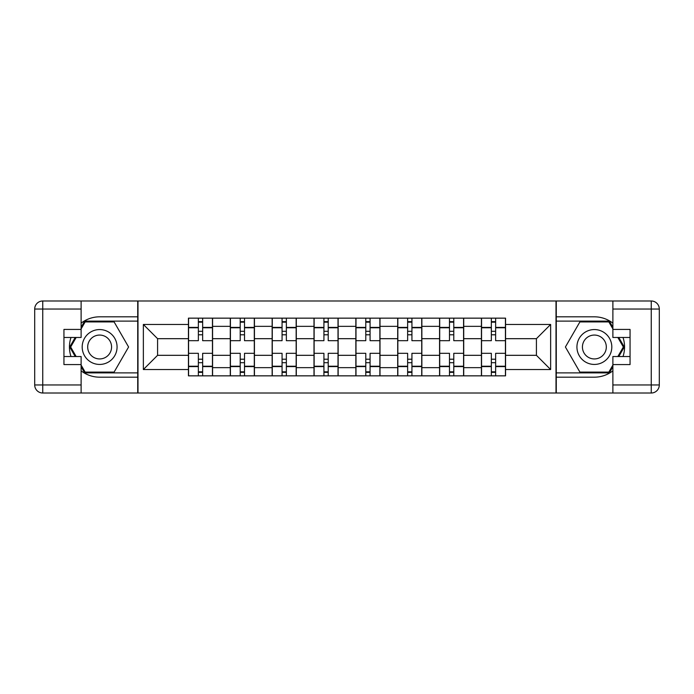 <?xml version="1.0" encoding="UTF-8"?>
<svg xmlns="http://www.w3.org/2000/svg" width="694" height="694" viewBox="0 0 694 694"><rect width="100%" height="100%" fill="white"/><g stroke="black" fill="none" stroke-linecap="round" stroke-linejoin="round"><path stroke-width="1.04" d="M81.12 370.839A30.18 30.18 0 0 0 99.632 377.18L137.724 377.18L137.724 393.012L556.276 393.012L556.276 377.18L594.368 377.18A30.18 30.18 0 0 0 612.88 370.839M612.88 323.161A30.18 30.18 0 0 0 594.368 316.82L556.276 316.82L556.276 300.988L137.724 300.988L137.724 316.82L99.632 316.82A30.18 30.18 0 0 0 81.12 323.161M230.287 375.844L230.287 326.345L212.581 326.345L212.581 375.844M212.581 326.345L212.581 318.156M230.287 326.345L230.287 318.156M254.438 318.156L254.438 375.844M272.143 375.844L272.143 318.156M296.295 318.156L296.295 375.844M314 375.844L314 318.156M338.143 318.156L338.143 375.844M355.857 375.844L355.857 318.156M380 318.156L380 375.844M397.705 375.844L397.705 318.156M421.857 318.156L421.857 375.844M439.562 375.844L439.562 318.156M463.713 318.156L463.713 375.844M481.419 375.844L481.419 318.156M481.419 355.319L463.713 355.319M439.562 355.319L421.857 355.319M397.705 355.319L380 355.319M355.857 355.319L338.143 355.319M314 355.319L296.295 355.319M272.143 355.319L254.438 355.319M230.287 355.319L212.581 355.319M481.419 338.681L463.713 338.681M439.562 338.681L421.857 338.681M397.705 338.681L380 338.681M355.857 338.681L338.143 338.681M314 338.681L296.295 338.681M272.143 338.681L254.438 338.681M230.287 338.681L212.581 338.681M157.581 355.319L188.438 355.319L188.438 338.681L157.581 338.681L157.581 355.319L143.363 369.538L143.363 324.462L188.438 324.462L188.438 338.681M505.562 338.681L505.562 355.319L536.419 355.319L536.419 338.681L505.562 338.681L505.562 318.156L188.438 318.156L188.438 324.462M505.562 324.462L550.637 324.462L550.637 369.538L505.562 369.538L505.562 355.319M188.438 355.319L188.438 375.844L505.562 375.844L505.562 369.538M188.438 369.538L143.363 369.538M556.007 393.012L556.007 300.988M137.993 393.012L137.993 300.988M202.657 371.819L198.363 371.819M198.363 322.181L202.657 322.181M244.514 371.819L240.219 371.819M240.219 322.181L244.514 322.181M286.362 371.819L282.068 371.819M282.068 322.181L286.362 322.181M328.219 371.819L323.925 371.819M323.925 322.181L328.219 322.181M370.076 371.819L365.781 371.819M365.781 322.181L370.076 322.181M411.932 371.819L407.638 371.819M407.638 322.181L411.932 322.181M453.781 371.819L449.486 371.819M449.486 322.181L453.781 322.181M495.637 371.819L491.343 371.819M491.343 322.181L495.637 322.181M143.363 324.462L157.581 338.681M536.419 355.319L550.637 369.538M536.419 338.681L550.637 324.462M212.451 375.844L212.451 340.693L202.657 340.693L202.657 318.156M198.363 318.156L198.363 340.693L188.568 340.693L188.568 318.156M212.451 340.693L212.451 318.156M188.568 375.844L188.568 353.307L198.363 353.307L198.363 375.844M202.657 375.844L202.657 353.307L212.451 353.307M198.363 334.794L202.657 334.794M188.568 353.307L188.568 340.693M202.657 359.206L198.363 359.206M202.657 372.357L198.363 372.357M198.363 362.693L202.657 362.693M202.657 331.307L198.363 331.307M198.363 321.643L202.657 321.643M70.988 337.475A30.18 30.18 0 0 0 70.988 356.525M137.724 300.988L81.12 300.988L81.12 337.475L63.943 337.475M137.724 393.012L42.75 393.012A8.05 8.05 0 0 1 34.7 384.962L34.7 309.038A8.05 8.05 0 0 1 42.75 300.988L81.12 300.988M137.724 377.18L137.724 316.82M63.943 356.525L81.12 356.525L81.12 393.012M81.12 329.424L63.943 329.424L63.943 364.576L81.12 364.576M137.724 321.105L84.677 321.105L81.12 327.282M81.12 366.718L84.677 372.895L137.724 372.895M75.23 337.475L69.73 347L75.23 356.525M623.012 356.525A30.18 30.18 0 0 0 623.012 337.475M556.276 393.012L612.88 393.012L612.88 356.525L630.057 356.525M556.276 300.988L651.25 300.988A8.05 8.05 0 0 1 659.3 309.038L659.3 384.962A8.05 8.05 0 0 1 651.25 393.012L612.88 393.012M556.276 316.82L556.276 377.18M630.057 337.475L612.88 337.475L612.88 300.988M612.88 364.576L630.057 364.576L630.057 329.424L612.88 329.424M556.276 372.895L609.323 372.895L612.88 366.718M612.88 327.282L609.323 321.105L556.276 321.105M618.77 356.525L624.27 347L618.77 337.475M82.187 347A17.437 17.437 0 0 0 99.632 364.437A17.437 17.437 0 0 0 117.069 347A17.437 17.437 0 0 0 99.632 329.563A17.437 17.437 0 0 0 82.187 347M87.687 347A11.937 11.937 0 0 0 99.632 358.937A11.937 11.937 0 0 0 111.569 347A11.937 11.937 0 0 0 99.632 335.063A11.937 11.937 0 0 0 87.687 347M81.12 328.895L85.145 321.912L114.111 321.912L128.598 347L114.111 372.088L85.145 372.088L81.12 365.105M76.158 356.525L70.658 347L76.158 337.475M576.931 347A17.437 17.437 0 0 0 594.368 364.437A17.437 17.437 0 0 0 611.813 347A17.437 17.437 0 0 0 594.368 329.563A17.437 17.437 0 0 0 576.931 347M582.431 347A11.937 11.937 0 0 0 594.368 358.937A11.937 11.937 0 0 0 606.313 347A11.937 11.937 0 0 0 594.368 335.063A11.937 11.937 0 0 0 582.431 347M612.88 365.105L608.855 372.088L579.889 372.088L565.402 347L579.889 321.912L608.855 321.912L612.88 328.895M617.842 337.475L623.342 347L617.842 356.525M254.299 375.844L254.299 340.693L244.514 340.693L244.514 318.156M240.219 318.156L240.219 340.693L230.425 340.693L230.425 318.156M254.299 340.693L254.299 318.156M230.425 375.844L230.425 353.307L240.219 353.307L240.219 375.844M244.514 375.844L244.514 353.307L254.299 353.307M240.219 334.794L244.514 334.794M230.425 353.307L230.425 340.693M244.514 359.206L240.219 359.206M244.514 372.357L240.219 372.357M240.219 362.693L244.514 362.693M244.514 331.307L240.219 331.307M240.219 321.643L244.514 321.643M296.156 375.844L296.156 340.693L286.362 340.693L286.362 318.156M282.068 318.156L282.068 340.693L272.282 340.693L272.282 318.156M296.156 340.693L296.156 318.156M272.282 375.844L272.282 353.307L282.068 353.307L282.068 375.844M286.362 375.844L286.362 353.307L296.156 353.307M282.068 334.794L286.362 334.794M272.282 353.307L272.282 340.693M286.362 359.206L282.068 359.206M286.362 372.357L282.068 372.357M282.068 362.693L286.362 362.693M286.362 331.307L282.068 331.307M282.068 321.643L286.362 321.643M338.013 375.844L338.013 340.693L328.219 340.693L328.219 318.156M323.925 318.156L323.925 340.693L314.13 340.693L314.13 318.156M338.013 340.693L338.013 318.156M314.13 375.844L314.13 353.307L323.925 353.307L323.925 375.844M328.219 375.844L328.219 353.307L338.013 353.307M323.925 334.794L328.219 334.794M314.13 353.307L314.13 340.693M328.219 359.206L323.925 359.206M328.219 372.357L323.925 372.357M323.925 362.693L328.219 362.693M328.219 331.307L323.925 331.307M323.925 321.643L328.219 321.643M379.87 375.844L379.87 340.693L370.076 340.693L370.076 318.156M365.781 318.156L365.781 340.693L355.987 340.693L355.987 318.156M379.87 340.693L379.87 318.156M355.987 375.844L355.987 353.307L365.781 353.307L365.781 375.844M370.076 375.844L370.076 353.307L379.87 353.307M365.781 334.794L370.076 334.794M355.987 353.307L355.987 340.693M370.076 359.206L365.781 359.206M370.076 372.357L365.781 372.357M365.781 362.693L370.076 362.693M370.076 331.307L365.781 331.307M365.781 321.643L370.076 321.643M421.718 375.844L421.718 340.693L411.932 340.693L411.932 318.156M407.638 318.156L407.638 340.693L397.844 340.693L397.844 318.156M421.718 340.693L421.718 318.156M397.844 375.844L397.844 353.307L407.638 353.307L407.638 375.844M411.932 375.844L411.932 353.307L421.718 353.307M407.638 334.794L411.932 334.794M397.844 353.307L397.844 340.693M411.932 359.206L407.638 359.206M411.932 372.357L407.638 372.357M407.638 362.693L411.932 362.693M411.932 331.307L407.638 331.307M407.638 321.643L411.932 321.643M463.575 375.844L463.575 340.693L453.781 340.693L453.781 318.156M449.486 318.156L449.486 340.693L439.701 340.693L439.701 318.156M463.575 340.693L463.575 318.156M439.701 375.844L439.701 353.307L449.486 353.307L449.486 375.844M453.781 375.844L453.781 353.307L463.575 353.307M449.486 334.794L453.781 334.794M439.701 353.307L439.701 340.693M453.781 359.206L449.486 359.206M453.781 372.357L449.486 372.357M449.486 362.693L453.781 362.693M453.781 331.307L449.486 331.307M449.486 321.643L453.781 321.643M505.432 375.844L505.432 340.693L495.637 340.693L495.637 318.156M491.343 318.156L491.343 340.693L481.549 340.693L481.549 318.156M505.432 340.693L505.432 318.156M481.549 375.844L481.549 353.307L491.343 353.307L491.343 375.844M495.637 375.844L495.637 353.307L505.432 353.307M491.343 334.794L495.637 334.794M481.549 353.307L481.549 340.693M495.637 359.206L491.343 359.206M495.637 372.357L491.343 372.357M491.343 362.693L495.637 362.693M495.637 331.307L491.343 331.307M491.343 321.643L495.637 321.643M439.562 326.345L421.857 326.345M397.705 326.345L380 326.345M355.857 326.345L338.143 326.345M314 326.345L296.295 326.345M272.143 326.345L254.438 326.345M481.419 326.345L463.713 326.345M439.562 367.655L421.857 367.655M397.705 367.655L380 367.655M355.857 367.655L338.143 367.655M314 367.655L296.295 367.655M272.143 367.655L254.438 367.655M230.287 367.655L212.581 367.655M481.419 367.655L463.713 367.655M212.451 327.412L202.657 327.412M198.363 327.412L188.568 327.412M198.363 327.776L188.568 327.776M198.363 366.224L188.568 366.224M198.363 366.588L188.568 366.588M212.451 366.588L202.657 366.588M212.451 327.776L202.657 327.776M212.451 366.224L202.657 366.224M81.12 309.038L42.75 309.038L42.75 384.962L81.12 384.962M34.7 309.038L42.75 309.038L42.75 300.988M42.75 393.012L42.75 384.962L34.7 384.962M612.88 384.962L651.25 384.962L651.25 309.038L612.88 309.038M659.3 384.962L651.25 384.962L651.25 393.012M651.25 300.988L651.25 309.038L659.3 309.038M254.299 327.412L244.514 327.412M240.219 327.412L230.425 327.412M240.219 327.776L230.425 327.776M240.219 366.224L230.425 366.224M240.219 366.588L230.425 366.588M254.299 366.588L244.514 366.588M254.299 327.776L244.514 327.776M254.299 366.224L244.514 366.224M296.156 327.412L286.362 327.412M282.068 327.412L272.282 327.412M282.068 327.776L272.282 327.776M282.068 366.224L272.282 366.224M282.068 366.588L272.282 366.588M296.156 366.588L286.362 366.588M296.156 327.776L286.362 327.776M296.156 366.224L286.362 366.224M338.013 327.412L328.219 327.412M323.925 327.412L314.13 327.412M323.925 327.776L314.13 327.776M323.925 366.224L314.13 366.224M323.925 366.588L314.13 366.588M338.013 366.588L328.219 366.588M338.013 327.776L328.219 327.776M338.013 366.224L328.219 366.224M379.87 327.412L370.076 327.412M365.781 327.412L355.987 327.412M365.781 327.776L355.987 327.776M365.781 366.224L355.987 366.224M365.781 366.588L355.987 366.588M379.87 366.588L370.076 366.588M379.87 327.776L370.076 327.776M379.87 366.224L370.076 366.224M421.718 327.412L411.932 327.412M407.638 327.412L397.844 327.412M407.638 327.776L397.844 327.776M407.638 366.224L397.844 366.224M407.638 366.588L397.844 366.588M421.718 366.588L411.932 366.588M421.718 327.776L411.932 327.776M421.718 366.224L411.932 366.224M463.575 327.412L453.781 327.412M449.486 327.412L439.701 327.412M449.486 327.776L439.701 327.776M449.486 366.224L439.701 366.224M449.486 366.588L439.701 366.588M463.575 366.588L453.781 366.588M463.575 327.776L453.781 327.776M463.575 366.224L453.781 366.224M505.432 327.412L495.637 327.412M491.343 327.412L481.549 327.412M491.343 327.776L481.549 327.776M491.343 366.224L481.549 366.224M491.343 366.588L481.549 366.588M505.432 366.588L495.637 366.588M505.432 327.776L495.637 327.776M505.432 366.224L495.637 366.224"/></g></svg>
